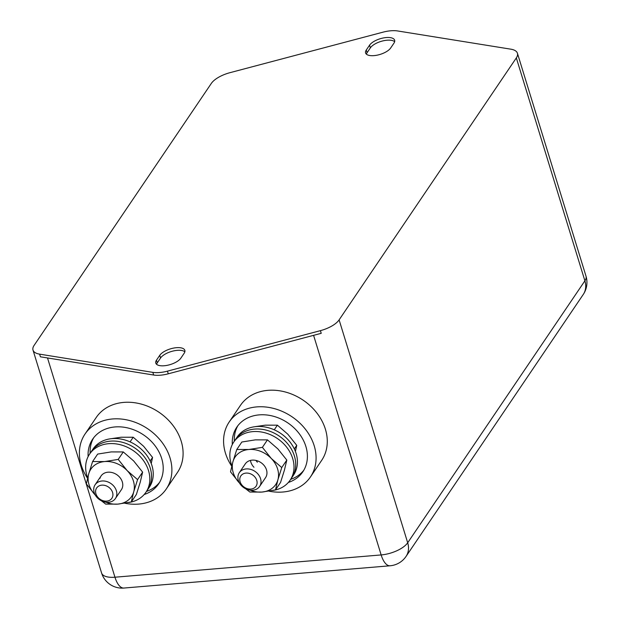 <?xml version="1.0" encoding="UTF-8"?>
<svg xmlns="http://www.w3.org/2000/svg" width="619" height="619" viewBox="0 0 619 619"><rect width="100%" height="100%" fill="white"/><g stroke="black" fill="none" stroke-linecap="round" stroke-linejoin="round"><path stroke-width="0.93" d="M254.401 426.77L265.319 425.168L277.397 425.176L274.256 429.81M277.397 425.176L287.804 434.198L296.749 445.378L294.334 448.945M296.749 445.378L295.41 451.444M255.918 460.412A12.264 9.873 -145.9 0 0 257.38 462.207M231.862 465.774A34.022 27.398 34.1 0 1 233.742 442.074L235.452 439.552A34.022 27.398 34.1 0 1 265.102 429.865A34.022 27.398 34.1 0 1 293.097 452.504A34.022 27.398 34.1 0 1 291.82 477.675A34.022 27.398 34.1 0 0 293.677 453.905A34.022 27.398 34.1 0 0 265.868 430.043A34.022 27.398 34.1 0 0 235.452 439.552L237.17 437.022A34.022 27.398 34.1 0 1 267.578 427.52A34.022 27.398 34.1 0 1 295.387 451.375A34.022 27.398 34.1 0 1 293.53 475.144L290.102 480.205A34.022 27.398 34.1 0 1 272.878 490.449M87.674 477.837A34.022 27.398 34.1 0 1 86.095 472.212A34.022 27.398 34.1 0 1 89.562 454.137L91.272 451.615A34.022 27.398 34.1 0 1 124.759 443.003A34.022 27.398 34.1 0 1 151.098 471.663A34.022 27.398 34.1 0 1 147.632 489.737A34.022 27.398 34.1 0 0 150.804 470.247A34.022 27.398 34.1 0 0 124.001 442.755A34.022 27.398 34.1 0 0 91.272 451.615L92.982 449.084A34.022 27.398 34.1 0 1 125.711 440.225A34.022 27.398 34.1 0 1 152.522 467.716A34.022 27.398 34.1 0 1 149.341 487.207L145.922 492.267A34.022 27.398 34.1 0 1 128.69 502.52M110.221 438.832L121.131 437.231L133.217 437.238L143.616 446.268L152.568 457.441L150.154 461.008M133.217 437.238L130.075 441.881M152.568 457.441L151.229 463.515M115.428 498.504A12.264 9.873 34.1 0 1 104.054 501.816A12.264 9.873 34.1 0 1 94.181 492.562A12.264 9.873 34.1 0 1 95.117 484.762A12.264 9.873 34.1 0 1 106.499 481.45A12.264 9.873 34.1 0 1 116.364 490.705A12.264 9.873 34.1 0 1 115.428 498.504L121.378 489.706A12.264 9.873 -145.9 0 0 122.461 487.354A12.264 9.873 -145.9 0 0 115.382 473.837A12.264 9.873 -145.9 0 0 101.067 475.972A12.264 9.873 -145.9 0 0 99.976 478.325M92.595 461.557L97.663 454.075L111.196 451.924L123.274 451.932L133.681 460.962L142.625 472.135L137.565 479.624L127.158 470.595L118.214 459.414L104.673 461.557L92.595 461.557L88.741 473.806L86.335 483.903L95.287 495.084A24.52 19.746 -145.9 0 0 95.303 495.107M123.274 451.932L118.214 459.414M142.625 472.135L140.227 482.24L136.366 494.488L131.305 501.97L133.704 491.873L137.565 479.624M101.431 500.802L105.687 504.114L117.765 504.121L131.305 501.97M105.756 502.179A24.52 19.746 -145.9 0 0 117.765 504.121A24.52 19.746 -145.9 0 0 133.704 491.873A24.52 19.746 -145.9 0 0 127.158 470.595A24.52 19.746 -145.9 0 0 104.673 461.557A24.52 19.746 -145.9 0 0 88.741 473.806A24.52 19.746 -145.9 0 0 95.287 495.084M259.616 486.441L265.559 477.644A12.264 9.873 -145.9 0 0 263.377 464.652A12.264 9.873 -145.9 0 0 245.256 463.91L239.305 472.699A12.264 9.873 34.1 0 1 250.68 469.388A12.264 9.873 34.1 0 1 260.553 478.642A12.264 9.873 34.1 0 1 259.616 486.441A12.264 9.873 34.1 0 1 248.234 489.753A12.264 9.873 34.1 0 1 238.369 480.499A12.264 9.873 34.1 0 1 239.305 472.699M236.783 449.495L241.843 442.012L255.376 439.861L267.454 439.869L262.394 447.351L248.861 449.495L236.783 449.495L232.922 461.743L230.523 471.84L239.468 483.021A24.52 19.746 -145.9 0 0 239.491 483.044M267.454 439.869L277.861 448.891L286.814 460.072L281.746 467.554L271.346 458.532L262.394 447.351M286.814 460.072L284.407 470.177L280.554 482.425L275.486 489.908L277.892 479.81L281.746 467.554M245.619 488.739L249.875 492.051L261.953 492.059L275.486 489.908M249.944 490.116A24.52 19.746 -145.9 0 0 261.953 492.059A24.52 19.746 -145.9 0 0 277.892 479.81A24.52 19.746 -145.9 0 0 271.346 458.532A24.52 19.746 -145.9 0 0 248.861 449.495A24.52 19.746 -145.9 0 0 232.922 461.743A24.52 19.746 -145.9 0 0 239.468 483.021M253.96 467.268A12.264 9.873 34.1 0 1 250.463 460.404M89.562 454.137A34.022 27.398 34.1 0 1 123.049 445.533A34.022 27.398 34.1 0 1 149.388 474.193A34.022 27.398 34.1 0 1 145.922 492.267M233.742 442.074A34.022 27.398 34.1 0 1 263.392 432.395A34.022 27.398 34.1 0 1 291.387 455.035A34.022 27.398 34.1 0 1 290.102 480.205M240.126 481.768A9.192 7.405 -145.9 0 0 250.896 489.056A9.192 7.405 -145.9 0 0 256.761 480.375A9.192 7.405 -145.9 0 0 245.983 473.094A9.192 7.405 -145.9 0 0 240.126 481.768M95.937 493.83A9.192 7.405 -145.9 0 0 106.708 501.119A9.192 7.405 -145.9 0 0 112.573 492.438A9.192 7.405 -145.9 0 0 101.802 485.157A9.192 7.405 -145.9 0 0 95.937 493.83M232.311 444.527A39.848 32.087 34.1 0 1 236.822 427.133A39.848 32.087 34.1 0 1 273.799 416.363A39.848 32.087 34.1 0 1 305.871 446.446A39.848 32.087 34.1 0 1 302.83 471.786A39.848 32.087 34.1 0 1 288.369 482.449M234.33 441.215A39.848 32.087 34.1 0 1 237.897 425.663M231.746 466.239A49.04 39.492 34.1 0 1 225.463 453.17A49.04 39.492 34.1 0 1 229.208 421.98A49.04 39.492 34.1 0 1 274.72 408.726A49.04 39.492 34.1 0 1 314.197 445.75A49.04 39.492 34.1 0 1 310.452 476.94A49.04 39.492 34.1 0 1 268.986 491.161M229.208 421.98L240.412 405.422A49.04 39.492 34.1 0 1 285.924 392.16A49.04 39.492 34.1 0 1 325.393 429.184A49.04 39.492 34.1 0 1 321.656 460.381L310.452 476.94M144.181 494.511A39.848 32.087 -145.9 0 0 158.65 483.849A39.848 32.087 -145.9 0 0 161.691 458.509A39.848 32.087 -145.9 0 0 129.619 428.425A39.848 32.087 -145.9 0 0 92.641 439.196A39.848 32.087 -145.9 0 0 88.122 456.59M93.709 437.726A39.848 32.087 -145.9 0 0 90.142 453.278M124.798 503.232A49.04 39.492 -145.9 0 0 166.263 489.002A49.04 39.492 -145.9 0 0 170.008 457.812A49.04 39.492 -145.9 0 0 130.532 420.788A49.04 39.492 -145.9 0 0 85.02 434.043A49.04 39.492 -145.9 0 0 81.275 465.233A49.04 39.492 -145.9 0 0 87.558 478.301M166.263 489.002L177.467 472.444A49.04 39.492 -145.9 0 0 181.212 441.246A49.04 39.492 -145.9 0 0 141.736 404.222A49.04 39.492 -145.9 0 0 96.224 417.485L85.02 434.043M146.502 491.409A39.848 32.087 -145.9 0 0 159.609 482.309M517.422 53.234L585.992 276.136A21.456 8.991 162.9 0 1 584.893 280.817L516.323 57.923A21.456 8.991 -17.1 0 0 517.422 53.234A21.456 8.991 -17.1 0 0 510.822 49.172L397.591 30.95A21.456 8.991 162.9 0 0 382.975 32.173L230.02 72.663A21.456 8.991 -17.1 0 0 211.311 83.441L34.107 345.394A21.456 8.991 -17.1 0 0 33.008 350.083A21.456 8.991 -17.1 0 0 39.608 354.145L152.839 372.367A21.456 8.991 -17.1 0 0 167.447 371.145L320.402 330.654A21.456 8.991 -17.1 0 0 339.111 319.876L407.689 542.77A21.456 8.991 162.9 0 1 381.149 554.934L313.585 335.336M516.323 57.923L339.111 319.876M184.145 353.294A13.486 5.656 -17.1 0 0 184.833 350.346A13.486 5.656 -17.1 0 0 173.397 348.126A13.486 5.656 -17.1 0 0 159.741 355.337L156.483 360.157A13.486 5.656 -17.1 0 0 155.795 363.098A13.486 5.656 -17.1 0 0 167.231 365.326A13.486 5.656 -17.1 0 0 180.887 358.115L184.145 353.294M393.947 43.168L390.682 47.98A13.486 5.656 162.9 0 1 377.033 55.192A13.486 5.656 162.9 0 1 365.597 52.971A13.486 5.656 162.9 0 1 366.286 50.023L369.543 45.202A13.486 5.656 162.9 0 1 383.192 37.991A13.486 5.656 162.9 0 1 394.636 40.22A13.486 5.656 162.9 0 1 393.947 43.168M156.599 364.305A13.486 5.656 -17.1 0 1 157.303 362.811L160.561 357.999L159.741 355.337M184.849 351.801A13.486 5.656 -17.1 0 0 172.6 351.151A13.486 5.656 -17.1 0 0 160.561 357.999M39.608 354.145L40.421 356.807L153.659 375.029A21.456 8.991 -17.1 0 0 168.267 373.806L167.447 371.145M320.402 330.654L321.222 333.316L168.267 373.806M366.402 54.178A13.486 5.656 162.9 0 1 367.106 52.685L370.363 47.864A13.486 5.656 162.9 0 1 382.403 41.016A13.486 5.656 162.9 0 1 394.643 41.674M303.797 470.247A39.848 32.087 34.1 0 1 290.69 479.346M47.508 357.944L114.956 577.21L381.149 554.934A21.456 8.999 -94.8 0 0 390.063 565.781A21.456 21.456 0 0 0 406.049 556.419A21.456 17.278 -145.9 0 0 407.689 542.77L584.893 280.817A21.456 17.278 -145.9 0 1 583.253 294.466A21.456 21.456 0 0 0 585.992 276.136M114.956 577.21A21.456 8.991 162.9 0 1 101.578 572.977A21.456 21.456 0 0 0 123.877 588.05A21.456 8.999 85.2 0 1 114.956 577.21M157.303 362.811L156.483 360.157M153.659 375.029L152.839 372.367M370.363 47.864L369.543 45.202M367.106 52.685L366.286 50.023M33.008 350.083L101.578 572.977M583.253 294.466L406.049 556.419M390.063 565.781L123.877 588.05M95.117 484.762L101.067 475.972"/></g></svg>
